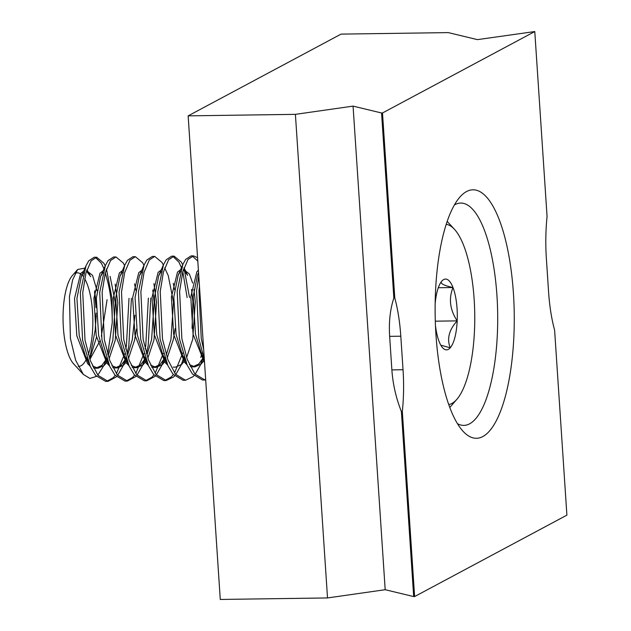 <?xml version="1.0" encoding="UTF-8"?>
<svg xmlns="http://www.w3.org/2000/svg" width="631" height="631" viewBox="0 0 631 631"><rect width="100%" height="100%" fill="white"/><g stroke="black" fill="none" stroke-linecap="round" stroke-linejoin="round"><path stroke-width="0.95" d="M513.429 293.344A124.26 39.548 89.2 0 0 459.778 197.203A124.26 39.548 89.2 0 0 435.966 334.769A124.26 39.548 89.2 0 0 463.067 431.281A124.26 39.548 89.2 0 0 513.429 293.344M457.459 423.669A111.182 35.383 89.2 0 0 463.856 425.397A111.182 35.383 89.2 0 0 496.952 295.702A111.182 35.383 89.2 0 0 460.74 203.064A111.182 35.383 89.2 0 0 454.391 204.972M393.854 297.998C390.147 309.316 388.743 322.11 389.65 336.362L391.875 369.892C392.868 384.169 396.039 398.058 401.395 411.57L402.326 411.554A81.746 26.013 89.2 0 0 403.035 369.734L400.803 336.205A81.746 26.013 89.2 0 0 394.785 297.982L393.854 297.998L381.566 112.988L353.068 106.118L295.403 114.353L188.148 115.859L341.048 34.113L448.294 32.607L477.415 39.627L534.78 31.55L382.496 112.973L394.785 297.982M401.395 411.57L413.684 596.579L385.186 589.709L353.068 106.118M402.326 411.554L414.614 596.563L566.898 515.141L554.61 330.131A81.746 26.013 89.2 0 1 548.584 291.908L546.359 258.379A81.746 26.013 89.2 0 1 547.069 216.559L534.78 31.55M382.496 112.973L381.566 112.988M413.684 596.579L414.614 596.563M385.186 589.709L327.521 597.943L295.403 114.353M327.521 597.943L220.274 599.45L188.148 115.859M446.212 224.313A90.249 28.718 -90.8 0 1 454.47 229.321A90.249 28.718 -90.8 0 1 474.741 314.057A90.249 28.718 -90.8 0 1 456.86 399.328A90.249 28.718 -90.8 0 1 456.71 399.494A90.249 28.718 -90.8 0 1 448.744 404.566M84.649 278.705A46.804 14.892 -90.8 0 1 91.779 303.961A46.804 14.892 -90.8 0 1 88.324 354.48M86.968 357.951A46.804 14.892 -90.8 0 1 78.189 366.406M96.433 376.391L89.902 378.419L83.379 374.467L73.559 363.779A46.804 14.892 -90.8 0 1 64.102 335.29A46.804 14.892 -90.8 0 1 72.32 275.613L77.645 269.484L85.082 268.072M94.516 291.995L95.999 307.62M96.109 313.11L95.242 329.398L96.227 315.674M95.226 329.784L89.673 358.763M89.902 359.425L99.824 341.134M101.354 336.244L107.081 299.678M107.735 354.362L112.255 322.615A62.13 19.774 89.2 0 0 110.843 298.629A62.13 19.774 89.2 0 0 106.631 277.806L105.314 272.797M106.576 358.369L104.123 365.026L97.837 375.13M83.379 374.467L75.649 360.293L70.404 338.397L69.426 296.649L72.628 279.864L77.645 269.484M75.16 273.341A46.804 14.892 -90.8 0 1 82.803 276.023M86.889 269.831L89.752 274.548M199.467 286.277L198.994 290.978L201.234 338.429L203.687 349.7M198.765 275.644L196.572 291.017L198.812 338.468L204.334 359.536M197.574 257.7L193.48 255.87L188.03 259.436L182.769 271.835L179.614 291.254L181.862 338.705L187.289 359.504L194.869 373.97L204.909 379.98L205.69 379.933M193.48 255.87L191.059 255.902L185.609 259.467L182.848 264.436L177.193 291.285L179.441 338.737L187.218 365.231L192.447 374.009L202.488 380.012L204.909 379.98M203.703 379.909L205.651 379.373M182.588 264.523L181.381 262.18L174.109 256.139L168.658 259.712L163.397 272.103L160.242 291.522L162.49 338.973L167.917 359.78L175.497 374.246L185.538 380.248L193.062 376.652L193.946 375.729M195.137 374.309L200.406 365.018L203.379 356.823M174.109 256.139L171.687 256.17L166.237 259.743L163.476 264.712L157.821 291.561L160.069 339.013L167.846 365.507L173.068 374.278L183.116 380.28L185.538 380.248M200.784 357.414L202.109 352.776M163.334 265.052L162.009 262.457L154.737 256.415L149.287 259.98L144.026 272.379L140.871 291.798L143.119 339.249L148.537 360.049L156.117 374.514L166.166 380.525L173.691 376.928L174.566 376.005M175.765 374.577L181.026 365.294L184 357.099M154.737 256.415L152.316 256.446L146.865 260.011L144.105 264.981L138.449 291.83L140.697 339.281L148.474 365.775L153.696 374.554L163.744 380.556L166.166 380.525M164.951 380.454L171.261 376.959L173.344 374.609M174.535 372.96L182.73 353.052M143.955 265.32L142.638 262.725L135.365 256.683L129.915 260.256L124.654 272.647L121.499 292.066L123.739 339.517L129.166 360.325L136.746 374.79L146.794 380.793L155.194 376.273M156.385 374.853L161.654 365.562L164.628 357.367M135.365 256.683L132.944 256.714L127.494 260.287L124.733 265.249L119.078 292.106L121.318 339.557L129.103 366.051L134.324 374.822L144.373 380.824L146.794 380.793M145.58 380.722L151.89 377.228L153.964 374.885M155.155 373.236L163.358 353.321M124.583 265.596L123.266 263.001L115.994 256.959L110.543 260.524L105.282 272.923L102.127 292.342L104.367 339.793L109.794 360.593L117.374 375.059L127.423 381.069L135.823 376.549M137.014 375.122L142.283 365.838L145.256 357.643M146.408 353.557L148.198 345.583L150.801 298.069M115.994 256.959L113.572 256.991L108.122 260.556L105.361 265.525L99.706 292.374L101.946 339.825L109.731 366.319L114.952 375.098L125.001 381.1L127.423 381.069M126.208 380.998L132.518 377.504L134.592 375.153M135.783 373.505L143.986 353.597M145.13 348.809L145.777 345.614L148.38 298.1M105.211 265.872L103.894 263.269L96.622 257.227L91.164 260.792L85.911 273.191L82.756 292.61L84.996 340.062L90.422 360.869L98.002 375.335L108.051 381.337L116.451 376.817M117.642 375.39L122.911 366.106L125.884 357.911M127.036 353.833L128.827 345.859L131.422 298.337M96.622 257.227L94.2 257.259L88.742 260.832L85.982 265.793L80.334 292.65L82.574 340.093L90.359 366.595L95.581 375.366L105.629 381.369L108.051 381.337M106.836 381.266L113.146 377.772L115.221 375.429M116.412 373.781L124.615 353.865M125.758 349.077L126.405 345.891L129 298.368M197.795 261.045L192.274 256.052M189.545 297.524L183.96 267.852M187.123 297.556L182.809 271.709M181.539 267.883L178.959 262.22L172.902 256.32M112.255 322.615L112.05 298.605L106.465 268.94M104.044 268.972L101.473 263.308L95.407 257.409M435.461 325.517A35.399 11.263 89.2 0 0 439.058 341.395A35.399 11.263 89.2 0 0 442.71 347.855A35.399 11.263 89.2 0 0 450.218 347.815A35.399 11.263 89.2 0 0 457.183 320.871A35.399 11.263 89.2 0 0 452.995 287.523A35.399 11.263 89.2 0 0 441.834 281.103A35.399 11.263 89.2 0 0 441.779 281.174A35.399 11.263 89.2 0 0 435.153 303.7M96.054 303.756L94.666 290.836M90.746 276.678L86.479 271.149M84.199 270.715L80.634 273.475L74.529 298.487L76.816 335.787L87.559 363.519L90.115 366.075M93.412 367.889L95.754 368.236L101.891 365.404L106.694 358.731M108.24 355.498L112.831 340.322L115.394 302.951L110.117 276.41M103.571 270.447L100.006 273.199L93.909 298.211L96.188 335.518L106.931 363.243L109.486 365.799M112.783 367.613L115.126 367.96L121.262 365.128L126.074 358.455M127.612 355.229L132.202 340.054L134.971 315.129M122.95 270.171L119.377 272.931L113.28 297.942L115.56 335.242L126.303 362.975L128.866 365.53M132.155 367.345L134.498 367.692L140.634 364.86L145.445 358.187M146.984 354.953L151.574 339.778L154.138 302.407L152.781 290.023M142.322 269.902L138.749 272.655L132.652 297.666L134.931 334.974L145.674 362.699L148.238 365.254M151.535 367.068L153.869 367.416L160.006 364.584L164.817 357.911M166.363 354.685L170.946 339.51L173.509 302.131L168.24 275.589L164.659 267.907M161.694 269.626L158.121 272.387L152.024 297.398L154.303 334.706L165.046 362.431L167.609 364.986M182.832 360.001L184.189 357.643M192.076 328.333L192.881 301.863L191.532 289.479M184.031 267.639L187.612 275.321L183.345 269.792M181.065 269.358L177.492 272.111L171.395 297.122L173.675 334.43L184.426 362.155L186.981 364.718M190.278 366.524L192.621 366.871L198.749 364.04L203.561 357.367M198.394 270.115L196.872 271.843L190.767 296.854L193.054 334.162L204.547 362.754M89.744 358.968L96.519 337.199M97.087 290.804L92.544 275.392L86.621 270.683M83.631 272.687L81.265 276.725L76.95 298.447L79.238 335.755L85.343 355.845L87.859 360.506M92.536 366.043L98.176 368.196L104.312 365.365L107.617 361.279M109.116 358.692L115.252 340.29L117.816 302.919L115.165 284.139M106.489 270.368L105.992 270.407M103.003 272.411L100.637 276.449L96.33 298.179L98.61 335.487L104.722 355.568L107.231 360.23M111.908 365.767L117.547 367.928L123.684 365.097L126.989 361.003M128.495 358.424L134.624 340.014L136.375 329.114M135.831 290.26L134.537 283.863M122.375 272.142L120.008 276.181L115.702 297.903L117.981 335.211L124.094 355.3L126.602 359.962M131.287 365.499L136.919 367.66L143.056 364.821L146.36 360.735M147.867 358.148L153.996 339.746L156.559 302.375L153.909 283.595M141.754 271.866L139.38 275.905L135.073 297.635L137.353 334.943L143.466 355.024L145.974 359.686M150.659 365.223L156.291 367.384L162.427 364.552L165.732 360.459M167.239 357.88L173.367 339.47L175.126 328.57M174.582 289.716L173.28 283.319M161.126 271.598L158.752 275.637L154.445 297.367L156.725 334.667L162.837 354.756L165.346 359.418M173.249 367.147L175.67 367.116L181.799 364.284L185.104 360.191M186.61 357.611L192.747 339.202L195.302 301.831L193.954 289.448M192.652 283.051L189.403 274.035L183.487 269.327M180.498 271.322L178.131 275.368L173.817 297.091L176.096 334.398L182.209 354.48L184.717 359.142M189.403 364.679L195.042 366.84L201.171 364.008L204.373 360.08M198.584 272.915L197.503 275.092L193.189 296.822L195.476 334.122L201.581 354.212L204.089 358.873M441.834 281.103C439.665 283.311 443.388 285.449 452.995 287.523C448.538 298.715 449.935 309.837 457.183 320.871C449.027 329.863 446.709 338.839 450.218 347.815L441.7 345.409M438.3 287.728L452.995 287.523M435.303 321.179L457.183 320.871M403.035 369.734L391.875 369.892M400.803 336.205L389.65 336.362M106.529 359.449L104.123 365.026M126.137 358.645L122.911 366.106M145.509 358.376L142.283 365.838M164.88 358.1L161.654 365.562M184.252 357.832L181.026 365.294M203.624 357.556L200.406 365.018M87.117 270.636L86.636 270.644M98.176 368.196L95.754 368.236M117.547 367.928L115.126 367.96M136.919 367.66L134.498 367.692M156.291 367.384L153.869 367.416M183.984 269.279L183.503 269.287M195.042 366.84L192.621 366.871M204.381 360.214L201.581 354.212M198.568 272.631L197.503 275.092M187.218 365.231L182.209 354.48M182.848 264.436L178.131 275.368M167.846 365.507L162.837 354.756M163.476 264.712L158.752 275.637M148.474 365.775L143.466 355.024M144.105 264.981L139.38 275.905M129.103 366.051L124.094 355.3M124.733 265.249L120.008 276.181M109.731 366.319L104.722 355.568M105.361 265.525L100.637 276.449M90.359 366.595L85.343 355.845M85.982 265.793L81.265 276.725M454.47 229.321L447.182 221.386M456.86 399.328L449.793 407.46"/></g></svg>
